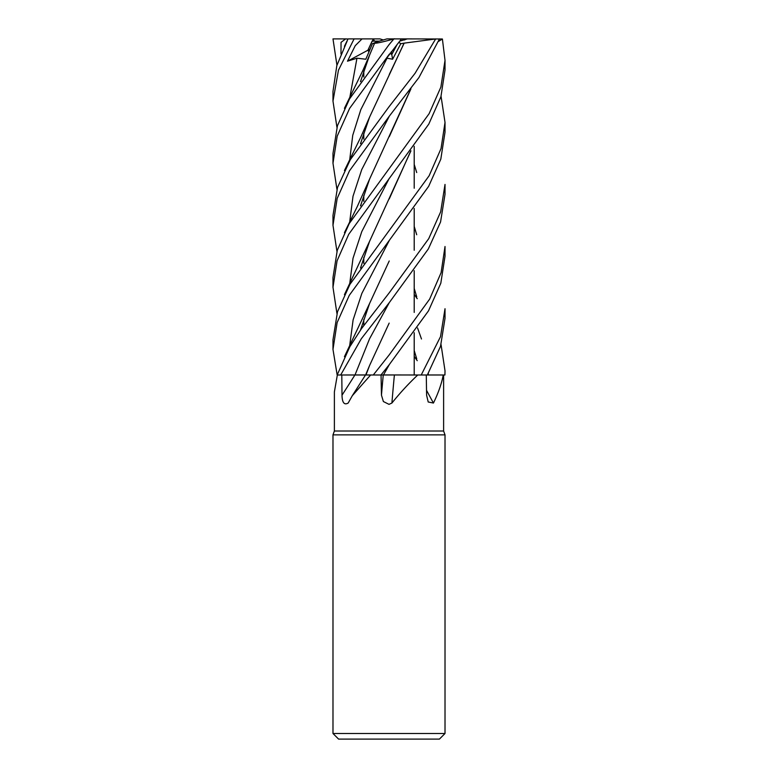 <?xml version="1.0" encoding="UTF-8"?>
<svg xmlns="http://www.w3.org/2000/svg" width="778" height="778" viewBox="0 0 778 778"><rect width="100%" height="100%" fill="white"/><g stroke="black" fill="none" stroke-linecap="round" stroke-linejoin="round"><path stroke-width="1.17" d="M390.887 374.957L417.767 374.996C408.79 383.428 400.164 392.773 391.908 403.043L389 404.346L383.389 401.545L381.463 395.185L381.045 374.996L383.253 374.996A945.854 219.61 -74.7 0 0 381.463 395.185M421.229 374.996L427.346 374.996L440.513 346.366L445.016 318.338L445.016 308.72L440.523 336.641L421.229 374.996L394.222 374.957L417.767 374.996M441.058 344.635L445.016 370.824L444.919 374.996L427.365 374.967L443.236 374.996C441.68 383.428 438.422 392.773 433.453 403.043L428.211 401.993L426.597 395.185L426.286 374.996M337.341 374.996L334.384 391.918L334.384 431.012L443.616 431.012L445.016 434.863L445.016 733.498L332.984 733.498L338.586 739.1L439.414 739.1L445.016 733.498M334.384 431.012L332.984 434.863L445.016 434.863M399.707 41.137L407.341 38.9L442.4 38.997L445.016 60.373L440.873 87.107L429.116 113.676L349.244 223.539L337.263 250.341L332.984 277.61L332.984 287.296L337.069 260.825L348.719 234.304L428.795 124.101L440.922 96.735L445.016 69.981L445.016 60.373M397.247 44.239L391.772 54.548L390.099 53.205L391.772 54.557L397.257 44.239M391.908 403.043A946.34 219.727 -74.7 0 1 394.388 374.996L394.242 374.996M380.646 374.996L394.232 374.957M366.516 374.977L373.255 374.996L370.639 374.996L352.288 395.73L348.174 403.043C344.236 405.28 342.174 402.664 342.009 395.185L341.795 374.996L354.904 374.996A945.854 556.902 -71.5 0 1 342.009 395.185M373.255 374.996L365.981 374.957L369.589 365.485L365.621 374.957M426.509 390.274A946.34 831.176 -57.6 0 0 433.453 403.043M427.346 374.996L443.236 374.996M365.057 374.957L340.686 374.996L354.992 374.996L340.686 374.996L361.293 338.77L389.321 302.564L428.318 248.989L440.562 221.973L445.016 194.286L445.016 184.425L440.669 211.83L428.727 238.661L389 293.121L361.537 328.579L349.847 346.687L337.166 374.996L332.984 349.419L337.137 322.578L349.283 295.329L428.668 186.321L440.805 159.169L445.016 132.202L445.016 122.418L441.038 148.559L429.135 175.74L349.925 284.369L337.496 311.774L332.984 339.791L332.984 349.419M352.288 395.73L365.504 374.996L370.639 374.996M337.166 374.996L341.795 374.996M354.992 374.996L366.185 374.996M391.169 374.957L383.651 374.967M389.321 302.574L369.56 338.77L355.001 374.967L358.959 374.957M383.389 39.979L379.985 38.9L373.323 38.9L367.897 50.23L368.898 51.756L367.897 50.23L372.117 41.137L379.431 41.137M336.942 127.339L332.984 101.111L338.459 70.176L354.087 38.9L362.023 38.9L355.245 45.688L347.494 61.19L356.966 58.204L365.816 59.225L372.458 43.704L378.448 41.137M391.276 51.737L392.598 59.225L400.787 43.704L404.064 43.169L369.589 117.079L360.486 143.726M347.494 61.19L370.065 49.072M376.571 41.944L386.909 38.9L401.477 38.9L384.313 61.19L387.036 58.204L392.598 59.225M373.284 38.968L374.51 41.137M336.942 65.196L332.984 38.9L345.626 38.9L341.036 42.362L340.988 53.964M333.509 38.9L332.984 38.9M389 364.989L428.513 310.83L440.815 283.211L445.016 256.283L445.016 246.5L441.107 272.64L429.66 299.092L389 355.147L373.275 374.996L380.987 374.996L389 364.989M414.207 294.385L417.232 298.684M444.919 374.996L445.016 370.824M336.942 189.355L332.984 163.263L337.205 136.15L349.633 108.346L389.321 54.178M393.911 38.9L389 44.716L349.546 98.903L337.438 125.735L332.984 153.422L332.984 163.263M414.207 356.402L417.232 360.681M336.942 251.372L332.984 225.289L337.185 198.409L349.468 170.829L389 116.574L418.943 77.528L439.473 38.9M435.69 38.9L415.053 73.317L389 106.79L350.265 159.743L337.516 187.488L332.984 215.448L332.984 225.289M441.058 96.297L445.016 122.418M347.28 40.719L336.825 65.605L332.984 91.415L332.984 101.111M414.207 226.427L416.716 234.742M404.035 43.16L435.515 38.997M404.132 43.218L389.253 74.542M361.284 141.46L360.768 143.327M414.207 350.538L416.716 358.784M443.937 374.996L444.88 374.996M410.949 150.806L369.589 241.297L360.496 268.06M410.687 151.165L389.233 198.935M361.284 265.765L360.827 267.447M336.942 313.515L332.984 287.296M389.165 323.113L369.589 365.485M416.716 172.551L414.207 164.401M360.486 330.086L369.599 303.449L389.224 260.98M361.284 327.771L360.768 329.687L361.284 327.771M410.696 89.159L369.589 179.115L360.496 205.907M361.284 203.671L360.768 205.518L361.284 203.671M438.578 41.37L442.4 38.997M410.949 88.809L389.272 136.685M360.768 81.272L361.284 79.375L360.768 81.282M414.207 288.434L416.707 296.758M372.458 43.704L374.695 43.169M374.733 43.16L374.588 43.218C376.97 43.325 383.573 41.847 394.397 38.774M374.588 43.218L369.599 55.063L360.486 81.68M345.626 38.9L348.223 38.997M400.787 43.704L398.822 42.255M404.716 39.979L401.779 38.9L407.341 38.9M362.023 38.9L373.323 38.9M348.437 38.9L354.087 38.9M389.321 364.59L383.447 374.996M387.036 58.214L360.836 109.591L352.745 135.275L349.565 160.968M417.553 327.956L421.491 338.994M428.24 373.459L428.328 374.967M389.311 178.24L361.77 231.62L353.008 258.306L349.565 285.001M389.321 240.431L361.858 293.413L353.105 319.894L349.585 346.385M389.321 116.185L361.741 169.575L353.008 196.28L349.565 222.975M356.956 58.204L349.565 98.864M443.616 374.996L443.616 431.012M414.207 146.342L414.207 188.237L414.207 146.342M414.207 208.475L414.207 250.253L414.207 208.475M414.207 270.686L414.207 312.416L414.207 270.686M414.207 332.731L414.207 374.617L414.207 332.731M363.793 71.109L363.793 76.983L363.793 71.109M363.793 133.33L363.793 139.106L363.793 133.33M363.793 195.424L363.793 201.327L363.793 195.424M363.793 257.43L363.793 263.382L363.793 257.43M363.793 319.466L363.793 325.379L363.793 319.466M332.984 434.863L332.984 733.498M348.009 38.997L344.43 46.281M369.589 117.079L360.885 136.899L344.44 170.528M360.768 143.317L361.021 142.393M369.589 241.297L344.43 294.687M369.599 303.449L344.43 356.713M369.589 179.115L357.306 206.51L344.44 232.671M369.599 55.063L362.888 70.428L344.43 108.337"/></g></svg>
